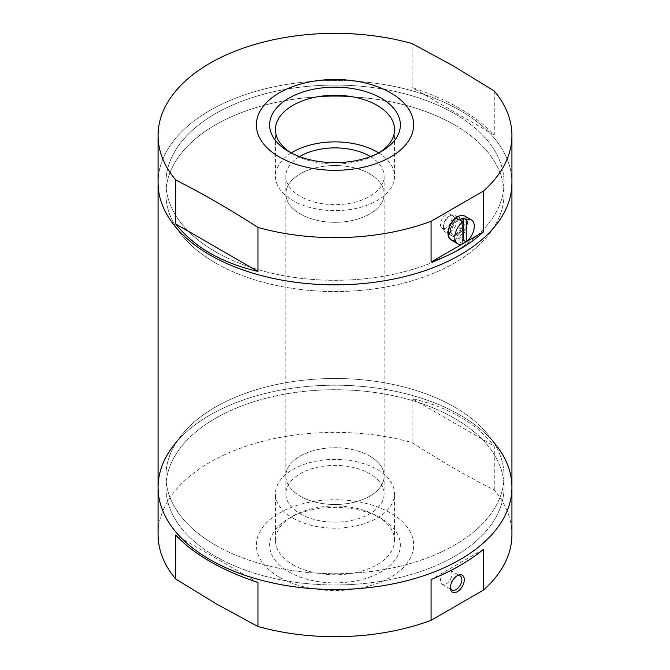 <?xml version="1.0" encoding="UTF-8"?>
<svg xmlns="http://www.w3.org/2000/svg" width="670" height="670" viewBox="0 0 670 670"><rect width="100%" height="100%" fill="white"/><g stroke="black" fill="none" stroke-linecap="round" stroke-linejoin="round"><path stroke-width="0.5" stroke-dasharray="3.35 2.51" d="M215.447 262.95A169.066 97.611 0 0 0 399.697 284.105A169.066 97.611 0 0 0 504.066 193.923A169.066 97.611 0 0 0 335 96.312A169.066 97.611 0 0 0 165.934 193.923A169.066 97.611 0 0 0 215.447 262.95M215.447 251.711A169.066 97.611 0 0 0 399.697 272.874A169.066 97.611 0 0 0 504.066 182.692A169.066 97.611 0 0 0 335 85.082A169.066 97.611 0 0 0 165.934 182.692A169.066 97.611 0 0 0 215.447 251.711M454.553 407.092A169.066 97.611 180 0 1 504.066 476.119A169.066 97.611 180 0 1 335 573.729A169.066 97.611 180 0 1 165.934 476.119A169.066 97.611 180 0 1 270.303 385.937A169.066 97.611 180 0 1 454.553 407.092M454.553 418.331A169.066 97.611 0 0 0 270.303 397.168A169.066 97.611 0 0 0 165.934 487.35A169.066 97.611 0 0 0 215.447 556.376A169.066 97.611 0 0 0 399.697 577.532A169.066 97.611 0 0 0 504.066 487.35A169.066 97.611 0 0 0 454.553 418.331M511.93 487.35A176.93 102.15 0 0 0 335 385.2A176.93 102.15 0 0 0 158.07 487.35M511.93 182.692A176.93 102.15 0 0 0 335 80.542A176.93 102.15 0 0 0 158.07 182.692A176.93 102.15 180 0 1 267.288 88.314A176.93 102.15 180 0 1 460.114 110.458A176.93 102.15 180 0 1 511.93 182.692M369.756 173.865A49.145 28.375 180 0 1 384.144 193.923A49.145 28.375 180 0 1 335 222.298A49.145 28.375 180 0 1 285.856 193.923A49.145 28.375 180 0 1 316.19 167.709A49.145 28.375 180 0 1 369.756 173.865A49.145 28.375 180 0 1 384.144 193.923A49.145 28.375 180 0 1 335 222.298A49.145 28.375 180 0 1 285.856 193.923A49.145 28.375 180 0 1 316.19 167.709A49.145 28.375 180 0 1 369.756 173.865M369.756 456.052A49.145 28.375 180 0 1 384.144 476.119A49.145 28.375 180 0 1 335 504.493A49.145 28.375 180 0 1 285.856 476.119A49.145 28.375 180 0 1 316.19 449.897A49.145 28.375 180 0 1 369.756 456.052M494.284 91.02L494.284 135.005C485.566 125.592 474.176 116.806 460.114 108.666C445.986 100.534 429.964 93.49 412.042 87.519L412.042 43.542M454.553 113.666A169.066 97.611 180 0 1 504.066 182.692A169.066 97.611 180 0 1 335 280.303A169.066 97.611 180 0 1 165.934 182.692A169.066 97.611 180 0 1 270.303 92.51A169.066 97.611 180 0 1 454.553 113.666M454.553 124.905A169.066 97.611 180 0 1 504.066 193.923A169.066 97.611 180 0 1 335 291.534A169.066 97.611 180 0 1 165.934 193.923A169.066 97.611 180 0 1 270.303 103.741A169.066 97.611 180 0 1 454.553 124.905M379.069 152.777A59.546 34.379 180 0 1 377.109 153.966A59.546 34.379 180 0 1 292.891 153.966A59.546 34.379 180 0 1 290.931 152.777M378.751 152.944A59.546 34.379 180 0 1 394.546 176.269A59.546 34.379 180 0 1 335 210.648A59.546 34.379 180 0 1 275.454 176.269A59.546 34.379 180 0 1 291.249 152.944M370.443 156.613A49.145 28.375 180 0 1 384.144 176.269A49.145 28.375 180 0 1 335 204.643A49.145 28.375 180 0 1 285.856 176.269A49.145 28.375 180 0 1 299.557 156.613M494.284 135.005L412.042 87.519M457.334 219.609L457.334 219.609A9.832 5.678 120 0 0 450.382 231.644A9.832 5.678 120 0 0 457.334 235.656A9.832 5.678 120 0 0 464.285 223.621A9.832 5.678 120 0 0 457.334 219.609L456.128 220.304A8.124 4.69 120 0 0 450.382 230.254A8.124 4.69 120 0 0 452.066 233.981A8.124 4.69 120 0 0 460.19 229.282A8.124 4.69 120 0 0 460.19 219.902A8.124 4.69 120 0 0 456.128 220.304L457.334 219.609M462.25 244.056L462.895 243.687M466.094 241.837L466.864 241.393M446.212 214.576A8.124 4.69 120 0 0 440.902 221.737A8.124 4.69 120 0 0 442.15 228.252A8.124 4.69 120 0 0 450.274 223.562A8.124 4.69 120 0 0 450.274 214.174A8.124 4.69 120 0 0 446.212 214.576M462.895 243.838L459.829 242.071A13.76 7.948 120 0 0 461.504 241.275A13.76 7.948 120 0 0 462.895 240.363M457.334 234.081A7.898 4.564 -60 0 1 451.739 230.857A7.898 4.564 -60 0 1 457.334 221.184A7.898 4.564 -60 0 1 462.92 224.408A7.898 4.564 -60 0 1 457.334 234.081L455.969 234.869A9.832 5.678 -60 0 1 451.052 235.363A9.832 5.678 -60 0 1 451.052 224.006A9.832 5.678 -60 0 1 460.885 218.336A9.832 5.678 -60 0 1 462.92 222.834A9.832 5.678 -60 0 1 455.969 234.869L457.334 234.081M450.357 231.627A9.832 5.678 -60 0 1 445.441 232.122A9.832 5.678 -60 0 1 443.406 227.616A9.832 5.678 -60 0 1 450.349 215.581A9.832 5.678 -60 0 1 455.265 215.095A9.832 5.678 -60 0 1 456.772 222.968A9.832 5.678 -60 0 1 450.357 231.627M448.992 229.266A7.898 4.564 -60 0 1 443.406 226.041A7.898 4.564 -60 0 1 448.992 216.368A7.898 4.564 -60 0 1 454.578 219.593A7.898 4.564 -60 0 1 448.992 229.266M459.829 219.936L459.829 242.071M279.398 577.239A78.633 45.401 0 0 0 410.961 556.887A78.633 45.401 0 0 0 314.649 501.286A78.633 45.401 0 0 0 279.398 577.239M511.93 534.543A176.93 102.15 0 0 0 494.284 490.063C466.714 476.069 439.302 460.24 412.042 442.585A176.93 102.15 0 0 0 158.07 534.543M493.003 441.379A176.93 102.15 0 0 0 335 385.2A176.93 102.15 0 0 0 176.997 441.379M494.284 490.063L494.284 446.086L412.042 398.6C448.666 407.234 476.077 423.063 494.284 446.086M412.042 442.585L412.042 398.6M288.778 571.82A65.367 37.738 0 0 0 381.222 571.82A65.367 37.738 0 0 0 381.222 518.454A65.367 37.738 0 0 0 288.778 518.454A65.367 37.738 0 0 0 288.778 571.82M215.447 556.376A169.066 97.611 0 0 0 399.697 577.532A169.066 97.611 0 0 0 504.066 487.35A169.066 97.611 0 0 0 335 389.739A169.066 97.611 0 0 0 165.934 487.35A169.066 97.611 0 0 0 215.447 556.376M215.447 545.137A169.066 97.611 0 0 0 399.697 566.301A169.066 97.611 0 0 0 504.066 476.119A169.066 97.611 0 0 0 335 378.508A169.066 97.611 0 0 0 165.934 476.119A169.066 97.611 0 0 0 215.447 545.137M300.244 496.177A49.145 28.375 0 0 0 353.81 502.332A49.145 28.375 0 0 0 384.144 476.119A49.145 28.375 0 0 0 335 447.744A49.145 28.375 0 0 0 285.856 476.119A49.145 28.375 0 0 0 300.244 496.177M292.891 564.701A59.546 34.379 0 0 0 357.788 572.155A59.546 34.379 0 0 0 394.546 540.389A59.546 34.379 0 0 0 377.109 516.076A59.546 34.379 0 0 0 292.891 516.076A59.546 34.379 0 0 0 275.454 540.389A59.546 34.379 0 0 0 292.891 564.701M292.891 518.086A59.546 34.379 0 0 0 357.788 525.54A59.546 34.379 0 0 0 394.546 493.773A59.546 34.379 0 0 0 335 459.394A59.546 34.379 0 0 0 275.454 493.773A59.546 34.379 0 0 0 292.891 518.086M300.244 513.84A49.145 28.375 0 0 0 353.81 519.987A49.145 28.375 0 0 0 384.144 493.773A49.145 28.375 0 0 0 335 465.399A49.145 28.375 0 0 0 285.856 493.773A49.145 28.375 0 0 0 300.244 513.84M257.958 582.523L175.716 535.037M483.556 549.258L431.103 579.542M446.212 583.88A8.124 4.69 120 0 0 451.521 576.711A8.124 4.69 120 0 0 450.274 570.204A8.124 4.69 120 0 0 442.15 574.894A8.124 4.69 120 0 0 442.15 584.282A8.124 4.69 120 0 0 446.212 583.88M456.697 576.033A8.124 4.69 120 0 0 456.128 576.334A8.124 4.69 120 0 0 450.382 586.284A8.124 4.69 120 0 0 450.407 586.928M464.771 216.033A13.76 7.948 -60 0 1 466.873 227.063A13.76 7.948 -60 0 1 457.886 239.19A13.76 7.948 -60 0 1 451.002 239.868M457.334 238.227A12.973 7.487 -60 0 1 449.386 226.921A12.973 7.487 -60 0 1 465.273 217.75A12.973 7.487 -60 0 1 457.334 238.227M165.934 182.692L165.934 193.923L165.934 182.692M504.066 182.692L504.066 193.923L504.066 182.692M165.934 476.119L165.934 487.35L165.934 476.119M504.066 476.119L504.066 487.35L504.066 476.119M285.856 176.269L285.856 493.773M384.144 176.269L384.144 493.773M377.109 153.966L381.222 151.588M292.891 153.966L288.778 151.588M275.454 129.653L275.454 176.269M394.546 129.653L394.546 176.269M442.15 228.252L452.066 233.981M450.274 214.174L460.19 219.902M450.382 230.254L450.382 231.644M462.92 224.408L462.92 222.834M460.885 218.336L455.265 215.095M451.052 235.363L445.441 232.122M443.406 226.041L443.406 227.616M448.992 216.368L450.349 215.581M292.891 516.076L288.778 518.454M377.109 516.076L381.222 518.454M394.546 540.389L394.546 493.773M275.454 540.389L275.454 493.773M442.15 584.282L452.066 590.002M450.274 570.204L460.19 575.932M450.382 586.284L450.382 587.674M456.128 576.334L457.334 575.639"/><path stroke-width="1" d="M176.997 441.379A176.93 102.15 0 0 0 158.07 487.35A176.93 102.15 0 0 0 209.886 559.584A176.93 102.15 0 0 0 402.712 581.728A176.93 102.15 0 0 0 511.93 487.35A176.93 102.15 0 0 0 493.003 441.379M209.886 254.918A176.93 102.15 0 0 0 402.712 277.062A176.93 102.15 0 0 0 511.93 182.692A176.93 102.15 180 0 1 335 284.842A176.93 102.15 180 0 1 158.07 182.692A176.93 102.15 0 0 0 209.886 254.918M390.602 92.803A78.633 45.401 180 0 1 355.351 168.756A78.633 45.401 180 0 1 259.039 113.155A78.633 45.401 180 0 1 390.602 92.803M511.93 135.499A176.93 102.15 180 0 0 494.284 91.02L453.163 65.844L412.042 43.542A176.93 102.15 180 0 0 158.07 135.499L158.07 487.35A176.93 102.15 0 0 0 209.886 559.584A176.93 102.15 0 0 0 402.712 581.728A176.93 102.15 0 0 0 511.93 487.35L511.93 135.499A176.93 102.15 180 0 1 483.556 190.983L483.556 231.753C469.762 244.726 452.275 254.826 431.103 262.037L462.25 244.056M483.556 190.983L431.103 221.267A176.93 102.15 180 0 1 257.958 227.457C230.396 209.626 202.985 193.798 175.716 179.979A176.93 102.15 180 0 1 158.07 135.499M431.103 221.267L431.103 262.037M257.958 227.457L257.958 271.442L175.716 223.956C193.923 246.979 221.334 262.808 257.958 271.442M175.716 179.979L175.716 223.956M381.222 98.222A65.367 37.738 180 0 1 381.222 151.588A65.367 37.738 180 0 1 288.778 151.588A65.367 37.738 180 0 1 288.778 98.222A65.367 37.738 180 0 1 381.222 98.222M290.931 152.777A59.546 34.379 180 0 1 275.454 129.653A59.546 34.379 180 0 1 312.212 97.887A59.546 34.379 180 0 1 377.109 105.341A59.546 34.379 180 0 1 394.546 129.653A59.546 34.379 180 0 1 379.069 152.777M291.249 152.944A59.546 34.379 180 0 1 377.109 151.956A59.546 34.379 180 0 1 378.751 152.944M299.557 156.613A49.145 28.375 180 0 1 369.756 156.202A49.145 28.375 180 0 1 370.443 156.613M462.895 243.687L466.094 241.837M466.864 241.393L483.556 231.753M466.228 241.912L466.228 219.777A13.76 7.948 -60 0 1 471.437 219.886A13.76 7.948 -60 0 1 473.832 229.844A13.76 7.948 -60 0 1 466.228 241.912L463.171 240.145A13.76 7.948 120 0 1 462.895 240.363M462.895 221.703L462.895 243.838A13.76 7.948 -60 0 1 457.677 243.721A13.76 7.948 -60 0 1 455.282 233.771A13.76 7.948 -60 0 1 462.895 221.703L459.829 219.936A13.76 7.948 120 0 1 463.171 218.01L463.171 240.145M466.228 219.777L463.171 218.01M257.958 626.5L216.837 604.198L175.716 579.022L175.716 535.037C184.434 544.45 195.824 553.236 209.886 561.376C224.015 569.508 240.036 576.552 257.958 582.523L257.958 626.5A176.93 102.15 0 0 0 431.103 620.311L431.103 579.542C452.275 570.823 469.762 560.731 483.556 549.258L483.556 590.027A176.93 102.15 0 0 0 511.93 534.543L511.93 487.35M158.07 487.35L158.07 534.543A176.93 102.15 0 0 0 175.716 579.022M483.556 590.027L431.103 620.311M457.334 591.685A9.832 5.678 120 0 0 464.285 579.65A9.832 5.678 120 0 0 457.334 575.639A9.832 5.678 120 0 0 450.382 587.674A9.832 5.678 120 0 0 457.334 591.685M450.407 586.928A8.124 4.69 120 0 0 452.066 590.002A8.124 4.69 120 0 0 456.128 589.6A8.124 4.69 120 0 0 461.437 582.439A8.124 4.69 120 0 0 460.19 575.932A8.124 4.69 120 0 0 456.697 576.033M457.677 243.721L451.002 239.868A13.76 7.948 -60 0 1 451.002 223.981A13.76 7.948 -60 0 1 464.771 216.033L471.437 219.886M451.002 239.868C447.568 237.398 447.032 232.942 449.386 226.519C451.22 221.276 457.945 213.353 464.771 216.033"/></g></svg>
